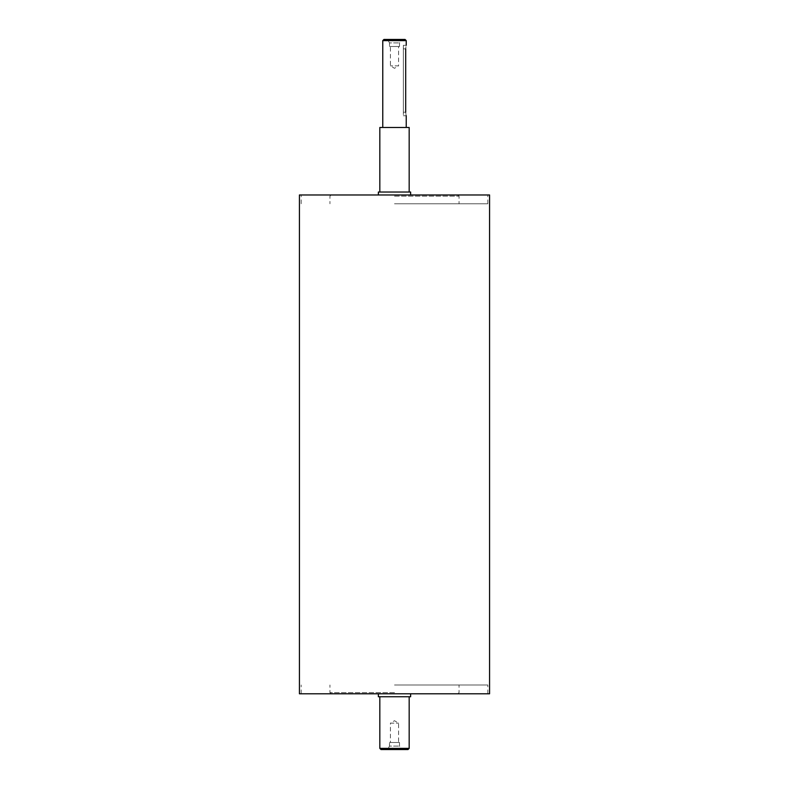 <?xml version="1.0" encoding="UTF-8"?>
<svg xmlns="http://www.w3.org/2000/svg" width="789" height="789" viewBox="0 0 789 789"><rect width="100%" height="100%" fill="white"/><g stroke="black" fill="none" stroke-linecap="round" stroke-linejoin="round"><path stroke-width="0.59" stroke-dasharray="3.94 2.96" d="M410.635 192.033L378.365 192.033M394.5 192.033L379.825 192.033L394.5 192.033M410.635 696.736L378.365 696.736M394.5 696.736L409.175 696.736L394.5 696.736M394.5 693.797L487.809 693.797L394.5 693.797M394.5 194.972L487.809 194.972L394.5 194.972M389.51 46.492L399.49 46.492L389.51 46.492L389.51 42.892L399.49 42.892L389.51 42.892L387.754 39.844L401.246 39.844L387.074 39.45L401.926 39.45L387.074 39.45M398.563 46.492L390.437 46.492L398.563 46.492L398.563 65.862L390.437 65.862L398.563 65.862L394.5 68.298L390.437 65.862L390.437 46.492M389.51 742.508L399.49 742.508L389.51 742.508L389.51 746.108L399.49 746.108L389.51 746.108L387.754 749.155L401.246 749.155L387.074 749.55L401.926 749.55L387.074 749.55M390.437 742.508L398.563 742.508L390.437 742.508L390.437 723.138L398.563 723.138L390.437 723.138L394.5 720.702L398.563 723.138L398.563 742.508M405.694 112.225L403.366 112.225L403.366 115.746L403.366 45.318L403.366 112.225L405.694 112.225C406.286 116.762 406.286 116.762 405.694 112.225L405.694 48.839C406.286 44.302 406.286 44.302 405.694 48.839L403.366 48.839L405.694 48.839M394.5 196.145L459.05 196.145L394.5 196.145M394.5 203.769L487.809 203.769L394.5 203.769M394.5 692.624L329.95 692.624L394.5 692.624M394.5 685L487.809 685L394.5 685M406.236 40.624L382.764 40.624M383.937 39.45L405.063 39.45M394.5 127.483L406.236 127.483L394.5 127.483M408.002 749.55L380.998 749.55M379.825 748.376L409.175 748.376M489.574 194.972L299.425 194.972M409.175 127.483L379.825 127.483M489.574 693.797L299.425 693.797M399.49 46.492L399.49 42.892L401.926 39.45M399.49 742.508L399.49 746.108L401.926 749.55M403.366 115.746L406.236 115.746M403.366 45.318L406.236 45.318M331.124 194.972L329.95 196.145L329.95 203.769M457.876 194.972L459.05 196.145L459.05 203.769M457.876 693.797L459.05 692.624L459.05 685M331.124 693.797L329.95 692.624L329.95 685M487.809 203.769L487.809 194.972M301.191 203.769L301.191 194.972M487.809 693.797L487.809 685M301.191 693.797L301.191 685"/><path stroke-width="1.18" d="M378.365 194.972L378.365 192.033L410.635 192.033L410.635 194.972M378.365 693.797L378.365 696.736L410.635 696.736L410.635 693.797M405.694 112.225C406.286 116.762 406.286 116.762 405.694 112.225L405.694 48.839C406.286 44.302 406.286 44.302 405.694 48.839M394.5 40.624L406.236 40.624L405.063 39.45L383.937 39.45L382.764 40.624L394.5 40.624M379.825 748.376L380.998 749.55L408.002 749.55L409.175 748.376L379.825 748.376L379.825 696.736M394.5 194.972L489.574 194.972L489.574 693.797L299.425 693.797L299.425 194.972L394.5 194.972M379.825 192.033L379.825 127.483L409.175 127.483L409.175 192.033M406.236 127.483L406.236 115.746M406.236 45.318L406.236 40.624M382.764 127.483L382.764 40.624M409.175 748.376L409.175 696.736"/></g></svg>
